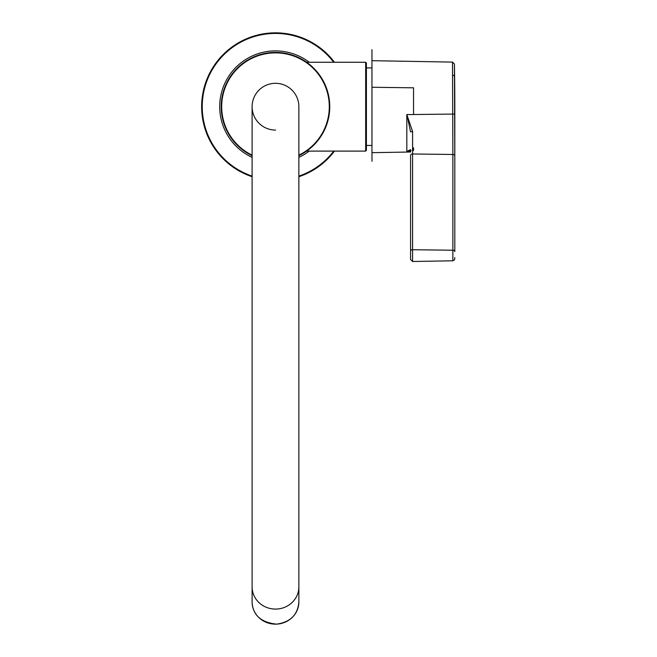 <?xml version="1.0" encoding="UTF-8"?>
<svg xmlns="http://www.w3.org/2000/svg" width="657" height="657" viewBox="0 0 657 657"><rect width="100%" height="100%" fill="white"/><g stroke="black" fill="none" stroke-linecap="round" stroke-linejoin="round"><path stroke-width="0.99" d="M252.107 586.857L252.107 106.68A23.381 23.381 0 0 1 275.488 83.299A23.381 23.381 0 0 1 298.869 106.68A23.381 23.381 0 0 0 275.488 83.299A23.381 23.381 0 0 0 252.107 106.68A23.381 23.381 0 0 1 275.488 83.299A23.381 23.381 0 0 1 298.869 106.68A23.381 23.381 0 0 0 275.488 83.299A23.381 23.381 0 0 0 252.107 106.68A23.381 23.381 0 0 0 275.488 130.061A23.381 23.381 0 0 1 252.107 106.68A23.381 23.381 0 0 1 275.488 83.299A23.381 23.381 0 0 1 298.869 106.68L298.869 586.857A23.381 22.239 180 0 1 275.488 609.088A23.381 22.239 180 0 1 252.107 586.857L252.107 601.911A23.381 22.239 0 0 0 275.488 624.15A23.381 22.239 0 0 0 298.869 601.911L298.869 586.857M275.488 32.85A73.83 73.83 0 0 1 334.462 62.259A73.83 73.83 0 0 0 202.611 94.838A73.83 73.83 0 0 0 252.107 176.717A73.83 73.83 0 0 1 275.488 32.85M334.462 151.102A73.83 73.83 0 0 1 298.869 176.717A73.83 73.83 0 0 0 334.462 151.102M275.488 52.412A54.268 54.268 0 0 1 298.869 155.652A54.268 54.268 0 0 0 275.488 52.412A54.268 54.268 0 0 0 252.107 155.652A54.268 54.268 0 0 1 275.488 52.412M410.584 155.364L410.584 259.523L410.584 155.364A1.971 1.396 0 0 1 412.588 153.976L452.87 154.477L452.492 62.095L371.961 60.69L371.961 148.375M410.584 152.005L371.969 152.67L371.961 148.975M410.444 150.642L406.823 151.373L410.584 151.315M407.003 151.299L410.584 149.624M406.823 151.373L406.823 114.556L412.588 131.482L412.588 249.734L452.87 250.227A1.971 1.396 0 0 1 454.8 251.615L454.808 106.68A2411.872 2411.872 0 0 0 454.43 64.033L454.8 161.836M412.588 131.482L410.584 131.885L407.003 115M371.961 87.266L413.54 87.808L413.54 114.532L406.823 114.556M413.54 150.584L413.54 147.825M410.584 251.122A1.971 1.396 0 0 1 412.588 249.734L412.588 261.494L452.87 260.796L452.87 154.477A1.971 1.396 0 0 1 454.8 155.865M306.655 151.102L365.67 151.102L365.67 62.259L366.409 62.998L366.409 150.371L365.67 151.102M366.409 145.443L371.944 145.443M298.869 155.134A53.8 53.8 0 0 0 275.488 52.88A53.8 53.8 0 0 0 252.107 155.134M252.107 157.335A55.788 55.788 0 0 1 275.488 50.893A55.788 55.788 0 0 1 309.242 62.259M309.242 151.102A55.788 55.788 0 0 1 298.869 157.335M333.731 62.259A73.247 73.247 0 0 0 203.202 94.838A73.247 73.247 0 0 0 252.107 176.101M298.869 176.101A73.247 73.247 0 0 0 333.731 151.102M454.808 106.68A2411.872 1705.449 0 0 0 454.43 76.524A1.971 1.396 180 0 0 452.492 75.153M413.54 114.532L454.685 114.055M371.985 161.335L371.969 149.993M371.969 120.527L371.969 117.003M371.969 113.086L371.969 107.362M371.961 60.69L371.961 49.653M371.961 92.44L371.952 127.532M452.492 62.095L454.43 64.033M412.588 261.494L410.584 259.523M410.428 150.642L411.167 150.716M452.87 260.796L454.578 259.745L454.808 257.585M306.655 62.259L365.67 62.259M366.409 67.917L371.961 67.917M252.107 601.911C252.682 614.993 260.837 622.409 276.581 624.15C290.402 622.163 297.835 614.755 298.869 601.911"/></g></svg>
